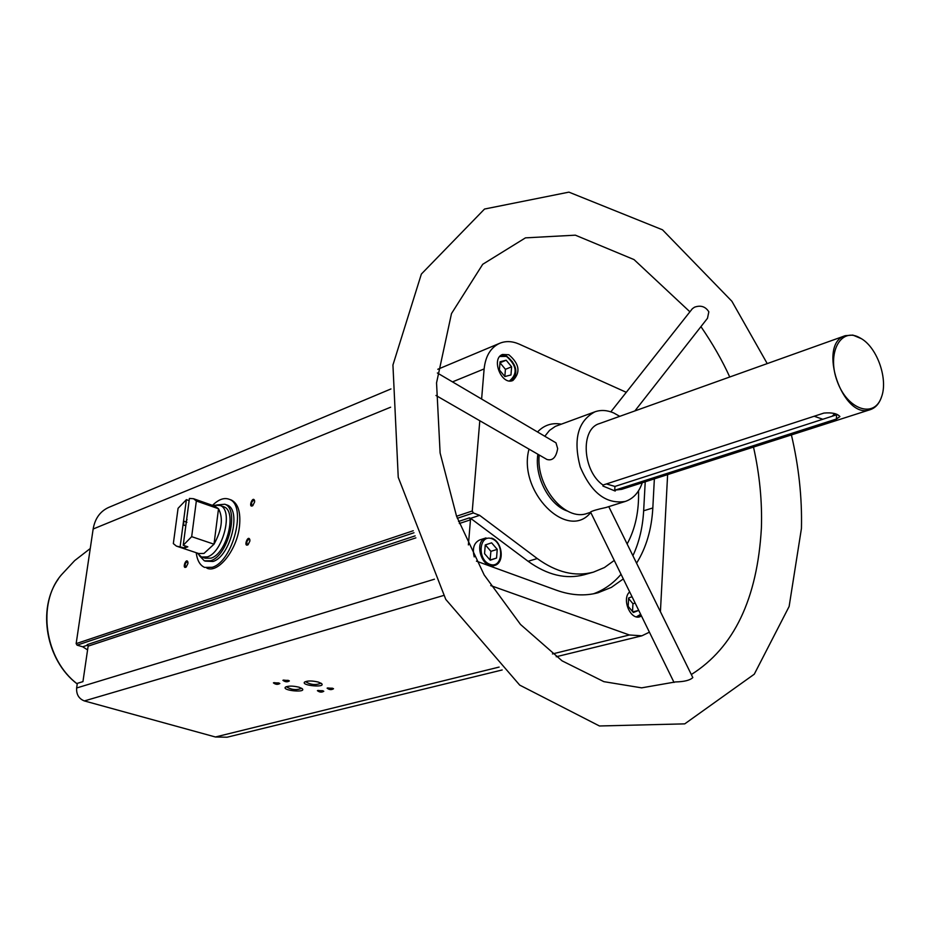 <?xml version="1.0" encoding="UTF-8"?>
<svg xmlns="http://www.w3.org/2000/svg" width="930" height="930" viewBox="0 0 930 930"><rect width="100%" height="100%" fill="white"/><g stroke="black" fill="none" stroke-linecap="round" stroke-linejoin="round"><path stroke-width="1.4" d="M212.493 505.362C218.573 499.387 224.142 497.352 229.233 499.294L231.465 500.084C238.161 503.607 240.835 512.325 239.498 526.229C237.08 549.781 218.213 573.729 206.855 568.137L207.902 568.486M468.383 544.922L470.475 519.824L469.394 517.871L470.603 518.324L479.636 515.336L473.347 512.953L472.266 510.989L479.799 420.744M502.165 669.972L227.06 737.223L215.411 736.99L84.363 700.929C78.852 698.756 76.272 694.443 76.632 687.991L77.318 683.352L82.944 681.632L88.129 646.141L415.884 537.854M629.68 591.922C621.531 598.606 630.121 620.008 639.677 616.834L641.502 616.044M645.222 481.798L643.653 510.779L652.825 507.966L654.36 478.869M652.825 507.966C651.639 529.368 646.211 547.77 636.562 563.173M623.309 578.913L611.429 587.353L598.106 592.736C584.982 596.258 571.159 595.444 556.628 590.283L476.439 561.15M649.407 632.179L641.886 635.806L629.378 634.981L490.738 585.586M667.624 474.614L660.416 611.684M508.815 354.749L502.514 354.47C490.691 358.596 501.572 385.752 512.918 380.486C520.812 372.36 519.44 363.781 508.815 354.749M479.636 515.336L537.249 558.546C556.477 572.45 575.205 576.984 593.433 572.136L604.442 567.544L614.253 560.43M638.526 490.808C639.119 511.186 635.318 528.914 627.122 543.98M481.612 399.04L484.123 368.931C485.518 355.992 490.738 347.425 499.794 343.251C505.827 340.822 512.279 341.112 519.138 344.1L626.274 392.309M415.14 535.866L87.222 644.618L88.129 646.141M614.683 490.831L614.939 486.437L836.523 414.827L836.442 419.012L839.895 416.559C837.291 413.525 831.966 412.362 823.922 413.071L603 485.053L602.942 486.041L615.218 491.052L615.276 490.064L836.442 419.012M606.43 483.937L614.939 486.437M834.721 413.618L832.269 416.21M861.517 338.741L852.868 335.091L845.289 335.684C816.714 343.647 842.824 420.674 870.352 409.619C875.293 407.933 878.931 403.992 881.256 397.796L881.373 397.319C888.348 379.893 877.653 348.332 861.517 338.741L859.332 337.497C840.348 327.093 826.619 353.47 837.267 381.428C847.335 409.607 874.13 418.779 881.373 397.319M845.289 335.684L599.397 423.615C580.157 428.939 582.459 470.987 603 485.053M615.276 490.064L621.682 489.343L870.352 409.619M619.752 416.338L613.649 412.92C607.081 410.107 600.838 409.735 594.921 411.816C577.96 420.976 573.043 439.297 580.181 466.779C591.224 492.923 606.267 504.478 625.309 501.433C633.295 498.713 638.945 492.493 642.258 482.74M594.921 411.816L555.35 426.37L549.537 430.392L544.806 436.263M539.179 454.991C535.773 486.646 565.196 521.904 587.283 513.372L590.678 512.314M435.984 395.471L546.921 459.455C552.571 461.059 556.152 457.432 557.663 448.597L555.989 442.843L437.379 372.988M625.309 501.433L606 507.501C597.397 509.349 592.247 510.861 590.538 512.023L674.041 682.446M318.513 682.132C312.317 680.644 307.691 680.597 304.645 682.015C300.518 685.584 326.116 687.991 321.617 683.608L318.513 682.132M299.146 687.235C293.02 685.782 288.463 685.736 285.487 687.107C281.441 690.572 306.656 693.013 302.285 688.735L299.146 687.235M288.161 680.353L282.918 680.307C285.138 682.015 287.289 682.236 289.37 680.934L288.161 680.353M322.629 690.723L317.409 690.676C319.606 692.35 321.733 692.548 323.791 691.269L322.629 690.723M332.37 688.2L327.104 688.165C329.325 689.851 331.464 690.048 333.521 688.758L332.37 688.2M278.605 682.922L273.42 682.876C275.606 684.573 277.745 684.782 279.837 683.515L278.605 682.922M87.862 645.083L82.689 646.792L77.062 645.153L76.155 643.63L93.151 529.007C94.988 518.498 100.173 511.302 108.671 507.431L390.949 388.949M249.879 541.062L248.043 544.748C243.137 547.572 248.031 534.122 249.856 539.737L249.879 541.062M187.93 563.51L186.151 567.068C181.769 569.613 186.14 557.07 187.895 562.046L187.93 563.51M254.611 501.979L252.716 505.699C247.88 508.396 252.855 495.179 254.599 500.712L254.611 501.979M82.689 646.792L87.583 649.896M634.888 410.932L707.486 318.281L708.834 311.817C705.498 306.528 700.72 304.982 694.512 307.191L692.362 308.714L610.836 411.851M689.921 311.817L634.039 259.598L575.356 235.174L525.462 237.859L482.717 264.294L451.492 313.584L436.542 382.869L440.111 452.991L456.549 516.197L484.181 574.961L520.509 624.46L562.092 660.858L603.861 681.655L641.63 687.851L675.494 681.934C684.282 681.737 690.048 680.283 692.815 677.575L608.766 506.629M814.18 416.245L822.829 419.256M252.925 505.536L252.088 505.606C251.03 503.072 251.705 501.282 254.111 500.247L254.611 500.793M186.349 566.893L185.651 566.963C184.605 564.568 185.221 562.813 187.476 561.72L187.93 562.162M248.229 544.585L247.38 544.678C246.264 542.132 246.915 540.33 249.345 539.249L249.868 539.819M273.932 682.643L279.453 683.259M327.616 687.933L333.149 688.502M317.909 690.444L323.408 691.025M283.429 680.074L288.998 680.679M286.405 686.631L286.405 686.77C291.52 689.897 296.612 690.409 301.669 688.281M305.563 681.69L305.563 681.69C310.783 684.887 315.933 685.375 321.013 683.166M643.653 510.779C642.723 527.426 639.143 542.399 632.9 555.722M621.042 574.287C613.265 583.424 604.058 589.934 593.433 593.817M470.603 518.324L528.089 561.278L537.249 558.546M593.433 572.136L584.214 574.74C565.986 579.588 547.282 575.1 528.089 561.278M474.219 556.896C472.149 548.328 473.998 542.667 479.799 539.9L486.006 537.924C473.103 541.26 482.031 570.02 494.574 565.475C504.711 563.115 502.223 541.504 491.47 538.156L491.703 538.168C502.479 541.609 504.978 562.883 494.574 565.475L491.168 566.498M484.553 553.652L485.262 544.945L491.61 542.829L497.236 549.374L496.55 558.047L490.226 560.209L484.553 553.652M632.028 596.711L628.634 598.002L628.169 606.337L633.353 612.498L638.736 610.394L632.83 611.882M638.166 617.032L640.817 614.637M510.965 374.953L511.605 366.815L506.176 360.224L500.061 361.77L499.398 369.931L504.874 376.534L510.965 374.953M512.395 361.724L506.013 355.899L501.177 355.202M511.454 380.882C514.813 378.266 516.01 374.093 515.057 368.373M490.075 560.034L490.901 551.339L497.236 549.374M490.215 559.988L496.55 558.047M490.901 551.339L485.355 544.91M632.516 611.498L632.946 603.698L635.167 603.117M632.946 603.698L628.599 598.536M504.839 376.499L505.42 369.326L511.605 366.815M505.42 369.326L499.991 362.758L506.176 360.224M229.233 499.294C247.252 504.804 233.186 561.592 212.226 567.3L204.6 567.405C200.008 565.382 197.218 560.488 196.207 552.711M183.222 545.282L189.429 498.422L193.545 498.724L196.346 500.991L191.673 536.657L183.222 545.282L187.825 546.817L184.768 547.956L176.409 546.119L173.34 543.597L178.072 508.303L186.384 499.654L180.164 546.422M196.346 500.991L218.515 508.733C223.421 518.057 221.921 529.879 214.005 544.201L203.972 553.431L198.648 553.524L177.13 546.352M214.9 506.199L218.515 508.733L214.005 544.201L191.673 536.657M186.384 499.654L189.139 500.619M186.721 518.87L187.081 519.765M182.908 525.834L183.663 524.997L183.675 520.068M183.663 524.997L185.814 525.729M184.152 521.312L186.953 522.276M215.086 505.246L220.119 505.49C233.686 509.64 223.084 552.466 207.309 556.907L201.496 557L197.172 553.025M222.979 506.501L223.816 506.792C237.406 510.942 226.839 553.734 211.04 558.151L205.216 558.233L202.287 557.256M216.632 504.967L224.793 504.234C239.742 508.815 228.083 555.908 210.715 560.732L204.333 560.825L199.229 555.547M226.095 504.699L227.036 505.025C241.998 509.605 230.361 556.675 212.97 561.476L205.205 561.115M185.035 545.887L184.768 547.956M459.292 523.52L470.475 519.824M76.632 687.991L434.438 579.204M561.139 424.127C551.909 422.534 544.038 425.15 537.528 431.973M529.007 449.132C517.406 491.366 567.521 541.702 590.759 512.476M458.513 521.486L469.394 517.871M215.411 736.99L499.131 667.077M552.466 653.941L629.378 634.981M84.363 700.929L443.471 595.525M77.062 645.153L413.99 532.75M457.316 518.301L473.347 512.953M76.155 643.63L413.257 530.751M456.572 516.243L472.266 510.989M93.151 529.007L390.623 407.212M452.492 381.881L484.123 368.931M537.889 454.247C534.227 476.532 549.188 505.153 567.451 511.07M90.257 548.526L74.667 560.604L61.415 574.845C36.654 603.221 44.582 659.347 77.237 683.864M491.935 538.737C479.02 533.739 476.869 559.709 489.889 564.324C502.816 569.114 504.804 543.387 491.935 538.737M636.411 616.834L640.654 614.312M509.524 380.928C517.894 373.779 516.882 365.606 506.478 356.388L499.747 356.516M556.233 656.743L641.886 635.806M437.798 369.28L499.794 343.251M58.404 578.879C36.77 608.848 46.093 660.602 77.225 683.957M691.316 674.529C733.979 647.675 757.334 598.874 761.391 528.112C762.275 501.549 759.636 474.544 753.509 447.086M700.941 326.628C712.694 343.775 722.296 360.561 729.748 376.999M767.227 363.595L731.887 301.262L662.509 229.815L568.916 192.138L484.53 209.041L421.36 274.071L392.937 365.013L398.238 477.299L445.772 599.397L519.719 685.119L599.455 725.981L684.747 723.865L754.277 674.204L789.128 606.488L801.439 528.438C802.148 497.55 798.8 466.372 791.407 434.926M638.189 617.032L640.863 614.73M501.2 355.19L506.304 355.899C520.382 366.966 515.883 376.976 511.477 380.882M193.545 498.724L215.667 506.478M213.389 505.676L215.318 505.188M220.119 505.49L223.816 506.792M224.793 504.234L227.036 505.025"/></g></svg>
